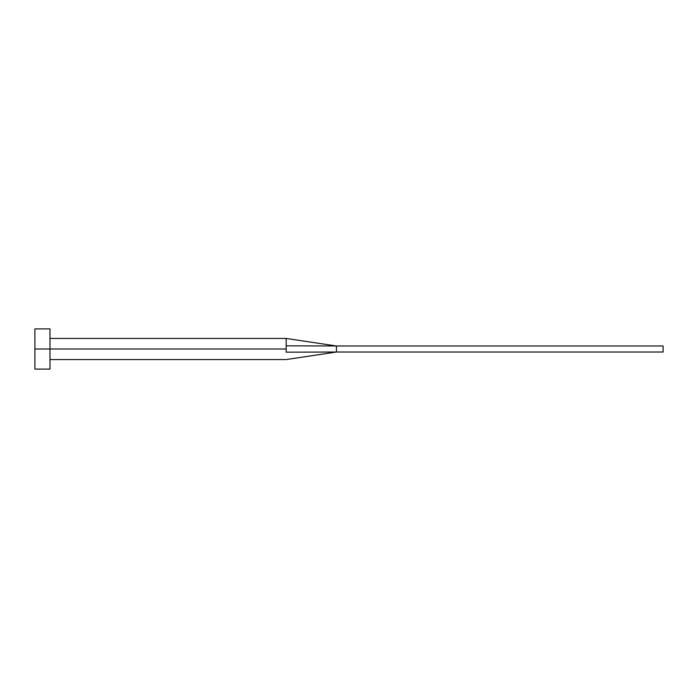 <?xml version="1.0" encoding="UTF-8"?>
<svg xmlns="http://www.w3.org/2000/svg" width="698" height="698" viewBox="0 0 698 698"><rect width="100%" height="100%" fill="white"/><g stroke="black" fill="none" stroke-linecap="round" stroke-linejoin="round"><path stroke-width="1.05" d="M34.9 369.102L34.9 328.898L34.9 349L286.18 349L286.18 352.176C286.18 361.363 286.18 361.363 286.18 352.176L286.18 349L34.9 349L34.9 369.102L49.977 369.102L49.977 328.898L49.977 369.102M286.18 345.824L286.18 338.443L286.18 345.824L336.436 345.981L286.18 345.824L286.18 349L286.18 345.824M286.18 352.176L336.436 352.019L336.436 345.981L663.1 345.981L336.436 345.981L336.436 352.019L286.18 352.176C286.18 361.363 286.18 361.363 286.18 352.176M336.436 352.019L663.1 352.019L336.436 352.019L286.18 359.557L49.977 359.557M663.1 345.981L663.1 352.019L663.1 345.981M34.9 328.898L49.977 328.898M49.977 338.443L286.18 338.443L336.436 345.981"/></g></svg>
